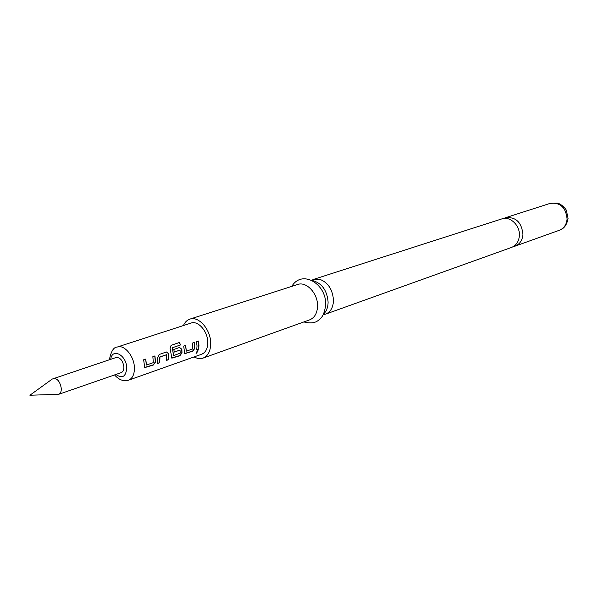 <?xml version="1.0" encoding="UTF-8"?>
<svg xmlns="http://www.w3.org/2000/svg" width="598" height="598" viewBox="0 0 598 598"><rect width="100%" height="100%" fill="white"/><g stroke="black" fill="none" stroke-linecap="round" stroke-linejoin="round"><path stroke-width="0.9" d="M196.563 353.209L196.017 353.224L197.46 350.705L197.975 350.705L196.563 353.209M198.028 350.727L196.009 353.216M313.763 279.326L501.842 218.898C510.042 215.841 520.185 225.424 519.378 235.619C518.87 241.532 516.261 245.472 511.537 247.423L325.596 314.137C330.597 312.029 333.228 307.424 333.49 300.316C332.63 289.305 327.921 282.256 319.377 279.154L313.763 279.326L311.573 280.342M312.186 280.634L313.943 280.911C322.509 284.035 327.226 291.129 328.108 302.192C328.018 307.327 326.501 311.281 323.548 314.062M154.792 355.974L155.353 361.969L153.193 364.892L144.701 367.411M145.613 359.114L146.39 364.967M166.446 351.983L168.771 353.792L168.681 359.652L166.64 360.37L166.655 354.719L159.958 357.013L159.733 362.784L157.663 363.509L157.73 357.597L159.24 354.45L166.446 351.983L168.591 353.762L168.733 355.578L168.509 359.54L166.67 360.175M166.536 354.711L159.786 356.984L159.554 362.665L157.693 363.315M179.594 347.475L181.867 349.277L181.994 352.85L179.893 355.735L171.865 358.157L170.079 348.335L171.103 345.308L179.557 342.445L180.469 344.986L172.516 347.7L173.532 355.601L180.23 353.134L180.013 350.107L174.265 352.08L173.831 349.449L179.594 347.475L181.687 349.247L181.829 351.048L181.814 352.768L179.721 355.616L171.641 358.023M171.028 345.36L179.407 342.527L180.312 345.031L172.351 347.737L173.487 355.548M179.901 350.099L174.25 351.99M194.118 342.497L194.619 348.313L192.556 351.131L184.662 353.485M185.537 345.435L186.255 351.116M198.267 341.077L198.775 345.181L198.514 349.045L196.779 349.651M58.731 394.299L121.222 372.621C123.068 371.844 123.958 369.923 123.898 366.858C122.807 360.489 120.205 357.372 116.087 357.507L52.258 379.057L29.9 395.241L58.731 394.299C60.548 393.514 61.392 391.526 61.273 388.326C60.069 381.651 57.423 378.347 53.327 378.414M117.29 347.042L191.076 323.062C198.073 320.319 207.745 331.299 207.775 342.176C207.753 348.492 205.719 352.514 201.676 354.233L128.555 380.186C132.569 378.459 134.52 374.258 134.408 367.591C134.154 356.094 124.227 344.284 117.29 347.042C113.695 347.034 111.064 351.265 109.389 359.742M144.245 364.182L143.655 359.787L145.77 359.062L146.443 365.019L153.312 362.657L152.856 356.632L154.949 355.915L155.532 362.052L153.365 365.012L144.94 367.553L144.245 364.182M184.259 350.323L183.713 346.063L185.701 345.382L186.299 351.161L192.72 348.955L192.324 343.11L194.283 342.445L194.791 348.395L192.728 351.243L184.887 353.612L184.259 350.323M197.019 345.906L196.488 341.69L198.424 341.024L198.955 345.233L198.686 349.165L196.749 349.837L197.019 345.906M513.271 246.615L515.11 246.137C519.826 244.193 522.435 240.269 522.944 234.379C521.62 222.224 515.79 216.678 505.46 217.739L503.703 218.487M194.111 356.916C197.258 358.665 200.255 359.062 203.103 358.09L309.689 319.848C314.705 317.732 317.329 313.068 317.56 305.855C317.897 293.416 306.37 281.165 297.677 284.491L189.858 319.13C187.01 320.094 184.872 322.232 183.444 325.544M203.103 358.09C208.134 355.937 210.66 350.929 210.698 343.05C210.675 329.461 198.588 315.737 189.858 319.13M323.234 314.668L325.596 314.137M115.907 374.468C122.396 378.915 126.006 376.695 126.731 367.815C126.492 354.988 112.118 347.49 110.75 359.286M550.212 203.357L557.097 203.088C561.373 203.686 566.201 209.345 566.381 210.414L568.07 218.345C566.971 224.773 564.071 228.75 559.362 230.26C563.966 228.369 566.538 224.616 567.091 219.01C565.902 207.484 560.281 202.266 550.212 203.357L505.46 217.739M291.787 286.382C302.035 269.19 326.209 283.826 325.716 304.375C324.781 312.642 322.367 317.934 318.48 320.236C315.221 323.07 310.347 323.638 303.866 321.933M559.362 230.26L515.11 246.137M114.554 374.939C118.972 379.917 123.637 381.674 128.555 380.186"/></g></svg>

